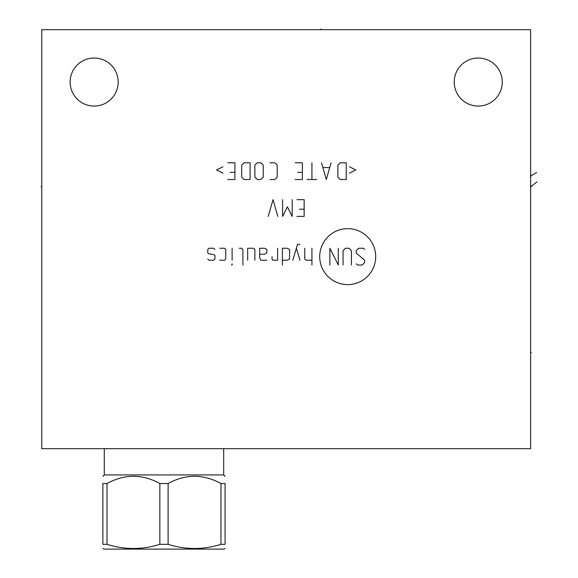 <?xml version="1.0" encoding="UTF-8"?>
<svg xmlns="http://www.w3.org/2000/svg" width="578" height="578" viewBox="0 0 578 578"><rect width="100%" height="100%" fill="white"/><g stroke="black" fill="none" stroke-linecap="round" stroke-linejoin="round"><path stroke-width="0.87" d="M530.611 29.666L41.768 29.666L41.768 448.68L530.611 448.68L530.611 29.666M70.126 82.047A24.023 24.023 0 0 1 94.149 58.024A24.023 24.023 0 0 1 118.172 82.047A24.023 24.023 0 0 1 94.149 106.07A24.023 24.023 0 0 1 70.126 82.047M454.214 82.047A24.023 24.023 0 0 1 478.237 58.024A24.023 24.023 0 0 1 502.26 82.047A24.023 24.023 0 0 1 478.237 106.07A24.023 24.023 0 0 1 454.214 82.047M225.088 483.526L225.088 544.339C225.088 549.859 225.088 549.859 225.088 544.339C225.088 549.859 225.088 549.859 225.088 544.339C225.088 549.859 225.088 549.859 225.088 544.339C225.088 549.859 225.088 549.859 225.088 544.339L225.088 483.526C225.088 473.895 225.088 473.895 225.088 483.526C225.088 473.895 225.088 473.895 225.088 483.526C225.088 473.895 225.088 473.895 225.088 483.526C225.088 473.895 225.088 473.895 225.088 483.526L220.955 483.526C203.34 473.895 185.726 473.895 168.119 483.526L159.846 483.526L159.846 544.339C142.231 549.859 124.624 549.859 107.009 544.339L102.877 544.339C102.877 549.859 102.877 549.859 102.877 544.339C102.877 549.859 102.877 549.859 102.877 544.339C102.877 549.859 102.877 549.859 102.877 544.339C102.877 549.859 102.877 549.859 102.877 544.339L102.877 483.526C102.877 473.895 102.877 473.895 102.877 483.526C102.877 473.895 102.877 473.895 102.877 483.526C102.877 473.895 102.877 473.895 102.877 483.526C102.877 473.895 102.877 473.895 102.877 483.526L107.009 483.526L107.009 544.339M159.846 483.526C142.231 473.895 124.624 473.895 107.009 483.526M168.119 483.526L168.119 544.339L159.846 544.339M223.693 448.68L223.693 474.935L104.271 474.935L102.877 476.337M224.04 549.1L225.088 548.493L224.04 549.1L103.924 549.1L102.877 548.493L103.924 549.1M225.088 544.339L220.955 544.339C203.34 549.859 185.726 549.859 168.119 544.339M220.955 483.526L220.955 544.339M536.998 181.875L530.611 186.795L531.384 186.795M536.68 172.54L530.611 175.9L531.384 175.9M530.611 352.587L531.384 352.587L530.611 352.587M347.703 284.622A27.99 27.99 0 0 0 375.693 256.632A27.99 27.99 0 0 0 347.703 228.642A27.99 27.99 0 0 0 319.713 256.632A27.99 27.99 0 0 0 347.703 284.622M356.229 263.814L357.421 265.013L362.211 265.013L364.61 262.614L364.61 260.223L356.229 253.041L356.229 250.642L358.62 248.251L363.41 248.251L364.61 249.45M343.057 265.013L343.057 250.642L345.449 248.251L349.04 248.251L351.438 250.642L351.438 265.013M338.267 248.251L338.267 265.013L329.886 248.251L329.886 265.013M311.932 248.251L311.932 265.013M304.751 248.251L304.751 259.023L305.943 260.223L311.932 260.223M299.96 244.263L297.562 244.263L292.779 260.223M299.96 260.223L296.37 248.251M282.404 260.223L287.187 260.223L289.585 259.023L289.585 249.45L287.187 248.251L282.404 248.251L282.404 265.013M272.028 256.632L272.028 259.023L272.823 260.223L277.613 260.223L277.613 248.251M259.652 254.241L264.442 254.241L266.841 253.041L266.841 249.45L264.442 248.251L259.652 248.251L259.652 257.831L260.851 260.223L266.841 260.223M254.869 260.223L254.869 249.45L253.67 248.251L247.68 248.251L247.68 260.223M242.897 265.013L242.897 249.45L241.698 248.251L239.299 248.251M232.118 248.251L232.118 260.223M232.118 263.814L231.72 265.013L232.118 265.013L232.118 263.814M219.748 260.223L224.539 260.223L225.738 259.023L225.738 249.45L224.539 248.251L219.748 248.251M214.958 249.45L213.766 248.251L208.976 248.251L207.777 249.45L207.777 253.041L208.976 253.836L213.766 254.638L214.958 255.433L214.958 259.023L213.766 260.223L208.976 260.223L207.777 259.023M296.969 216.403L304.151 216.403L304.151 199.648L296.969 199.648M299.361 209.222L304.151 209.222M282.599 199.648L282.599 216.403L287.389 206.83L292.179 216.403L292.179 199.648M277.808 216.403L273.026 199.648L268.235 216.403M349.444 173.147L355.824 169.954L349.444 166.767M346.251 162.772L340.261 162.772L337.87 165.171L337.87 177.143L340.261 179.534L346.251 179.534L346.251 162.772M321.505 162.772L326.295 179.534L331.086 162.772M329.489 167.562L323.102 167.562M311.932 162.772L311.932 179.534M316.722 179.534L307.142 179.534M295.17 179.534L302.352 179.534L302.352 162.772L295.17 162.772M297.562 172.352L302.352 172.352M270.027 179.534L274.817 179.534L277.216 177.143L277.216 165.171L274.817 162.772L270.027 162.772M263.243 165.171L260.851 162.772L257.261 162.772L254.869 165.171L254.869 177.143L257.261 179.534L260.851 179.534L263.243 177.143L263.243 165.171M250.079 162.772L244.089 162.772L241.698 165.171L241.698 177.143L244.089 179.534L250.079 179.534L250.079 162.772M227.732 179.534L234.914 179.534L234.914 162.772L227.732 162.772M230.123 172.352L234.914 172.352M222.942 166.767L216.555 169.954L222.942 173.147M41.768 186.795L41.002 186.795L41.768 186.795M321.108 28.9L321.108 29.666L321.108 28.9M223.693 474.935L225.088 476.337L223.693 474.935M104.271 448.68L104.271 474.935"/></g></svg>
